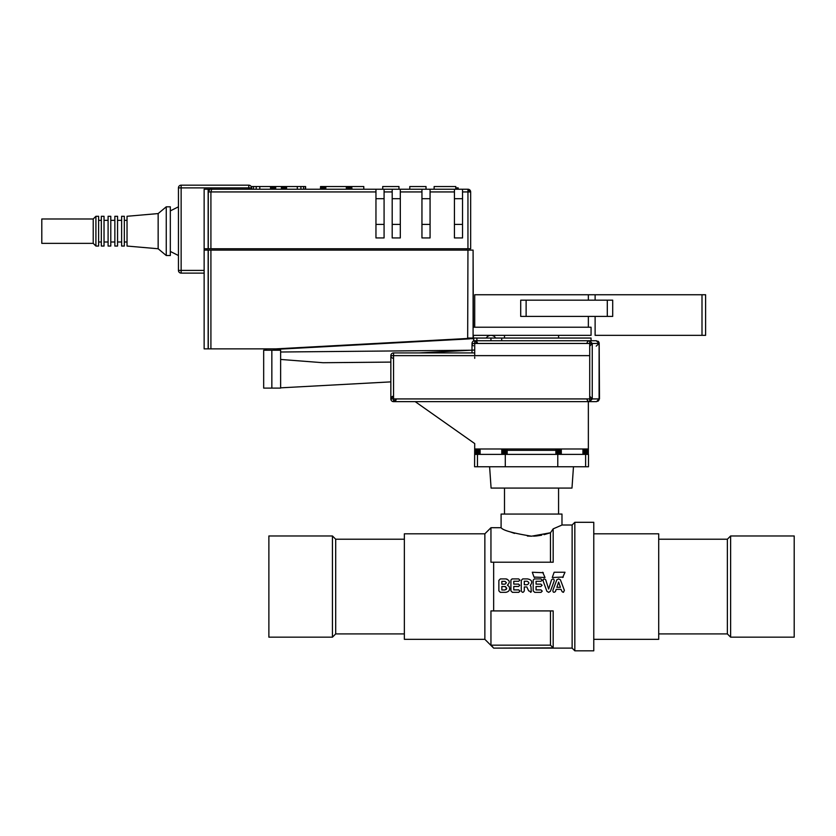 <?xml version="1.0" encoding="UTF-8"?>
<svg xmlns="http://www.w3.org/2000/svg" width="836" height="836" viewBox="0 0 836 836"><rect width="100%" height="100%" fill="white"/><g stroke="black" fill="none" stroke-linecap="round" stroke-linejoin="round"><path stroke-width="1.25" d="M268.878 535.97L268.878 637.168L332.446 637.168L332.446 535.97L268.878 535.97M332.446 535.97L335.696 539.22L335.696 633.918L332.446 637.168M794.2 560.256L794.2 535.97L730.622 535.97L730.622 637.168L794.2 637.168L794.2 560.256M730.622 637.168L727.372 633.918L727.372 539.22L730.622 535.97M593.769 533.807L658.705 533.807L658.705 639.331L593.769 639.331M593.769 649.3L593.769 650.826L574.834 650.826L574.834 522.301L593.769 522.301L593.769 649.3M548.646 592.337L546.901 591.303L548.646 592.337L550.391 591.303L548.646 592.337M551.561 579.797C553.171 578.428 554.049 578.784 554.205 580.884C554.059 578.784 553.181 578.428 551.561 579.797L548.646 589.046L545.73 579.797C544.121 578.428 543.243 578.784 543.097 580.884L546.901 591.303M540.976 578.94L534.34 578.94L533.201 580.069L533.201 590.864L534.685 592.348L541.028 592.348L542.24 591.125L541.028 589.913L536.064 589.913L536.064 586.485L540.871 586.485L542.052 585.315L540.871 584.134L536.064 584.134L536.064 581.292L540.976 581.292L542.156 580.111L540.976 578.94L542.156 580.111M531.299 591.867L530.975 586.569L530.254 585.472C532.856 581.95 531.947 579.766 527.526 578.92L522.719 578.92L521.267 580.372L521.267 590.843C522.27 592.797 523.284 592.797 524.287 590.843L524.287 586.966L526.847 586.966L528.634 590.843L531.299 591.867L530.526 592.296M560.402 587.321L560.151 586.569L560.402 587.321L556.86 587.321L557.11 586.569L556.86 587.321M555.418 591.585C553.777 592.797 552.93 592.379 552.878 590.341C552.93 592.379 553.777 592.797 555.418 591.585L556.17 589.359L561.06 589.359C562.231 592.703 563.339 593.027 564.384 590.341L563.454 592.306M506.428 582.765L505.028 584.165L506.428 582.765L505.028 581.365L501.84 581.365L501.84 584.165L505.028 584.165M505.007 586.517L506.731 588.251L505.414 586.569L501.84 586.517L501.84 589.986L505.007 589.986L506.731 588.251L506.229 589.474M509.155 586.569C510.294 589.714 509.197 591.637 505.864 592.337C509.197 591.637 510.294 589.714 509.155 586.569L507.4 585.158L509.155 586.569M518.686 578.92L512.04 578.92L510.911 580.059L510.911 590.843L512.395 592.337L518.738 592.337L519.95 591.115L518.738 589.892L513.774 589.892L513.774 586.475L518.581 586.475L519.752 585.294L518.581 584.113L513.774 584.113L513.774 581.281L518.686 581.281L519.867 580.1L518.686 578.92L519.867 580.1M574.834 650.826L572.127 648.119L572.127 525.008L574.834 522.301M555.888 450.332L507.18 450.332M557.779 454.387L557.779 466.76L474.576 466.76L474.712 443.571L415.189 401.635M474.712 454.387L588.492 454.387L588.492 466.76L557.779 466.76M573.475 466.76L571.981 488.078L491.087 488.078L489.603 466.76M533.567 536.158L536.628 535.949M536.702 535.939L541.707 535.186M544.037 534.674L550.475 532.762L531.539 536.2C513.001 533.19 502.854 530.358 501.098 527.715C502.927 530.39 513.074 533.222 531.539 536.2L527.391 536.033M572.127 525.008L561.98 525.008L561.98 514.056L501.098 514.056L501.098 527.715L490.951 527.715L490.951 562.22L493.658 562.22L490.951 562.22M550.475 562.22L550.475 532.762L553.181 528.854C564.781 523.89 564.781 523.89 553.181 528.854L561.384 525.301M550.475 532.762L553.181 528.854L553.181 562.22L493.658 562.22L493.658 610.917L490.951 610.917L490.951 645.162L550.475 645.162L550.475 610.917M562.659 577.498L565 572.252L554.143 572.252L552.282 577.498L563.297 577.049M543.316 572.702L532.302 572.252L533.995 577.049L545.009 577.498L542.679 572.252M505.864 592.337L500.346 592.337L498.862 590.843L498.862 580.414L500.346 578.92L505.864 578.92C509.814 580.268 510.326 582.337 507.4 585.158M550.391 591.303L554.205 580.884M564.384 590.341L560.392 579.735L558.626 578.92L556.87 579.735L552.878 590.341M484.859 533.807L404.363 533.807L404.363 639.331L484.859 639.331L484.859 533.807L490.951 527.715M543.097 580.884C543.233 578.784 544.121 578.428 545.73 579.797M534.632 577.498L533.995 577.049M527.035 581.229L524.287 581.229L524.287 584.761L527.035 584.761C529.428 583.559 529.428 582.378 527.035 581.229M560.151 586.569L558.626 582.055L557.11 586.569M556.87 579.735L558.626 578.92M506.992 579.108L505.864 578.92M572.127 648.119L493.658 648.119L553.181 647.879L553.181 610.917L490.951 610.917M510.023 531.8L514.548 533.41M490.951 645.162L493.01 647.242M553.181 647.879L550.475 645.162M263.674 388.103L263.674 350.221L263.674 388.103L280.635 388.103L280.635 350.221L263.674 350.221M592.41 398.929L587.008 398.929A2.707 2.707 0 0 0 589.714 401.635L393.547 401.635L589.714 401.635L393.547 401.635L396.254 398.929A2.707 2.707 0 0 1 393.547 401.635L596.57 401.635L599.098 398.929L592.254 398.929L592.254 343.46L589.714 346.167L589.714 340.754L474.712 340.754L477.419 343.46L472.006 343.46L472.006 352.928M477.419 343.46A2.707 2.707 0 0 0 474.712 340.754L473.364 341.109L474.712 340.754L474.712 346.167M396.254 355.634L390.84 355.634L390.84 398.929A2.707 2.707 0 0 1 393.547 396.222L393.547 401.635A2.707 2.707 0 0 1 390.84 398.929A2.707 2.707 0 0 1 393.547 396.222A2.707 2.707 0 0 0 390.84 398.929A2.707 2.707 0 0 0 393.547 401.635A2.707 2.707 0 0 0 396.254 398.929L390.84 398.929A2.707 2.707 0 0 0 393.547 401.635A2.707 2.707 0 0 0 396.254 398.929A2.707 2.707 0 0 1 393.547 401.635A2.707 2.707 0 0 1 390.84 398.929A2.707 2.707 0 0 1 393.547 396.222L390.84 398.929L390.84 388.103M474.712 358.341L474.712 356.982M474.712 352.928L393.547 352.928L393.547 358.341A2.707 2.707 0 0 1 390.84 355.634L390.84 398.929A2.707 2.707 0 0 1 393.547 396.222M599.485 398.929L599.182 343.46A2.707 2.707 0 0 0 597.855 341.13A2.707 2.707 0 0 1 599.098 344.108A2.707 2.707 0 0 0 599.182 343.46L596.214 340.774M599.182 398.929A2.707 2.707 0 0 1 597.74 401.311A2.707 2.707 0 0 0 599.182 398.929A2.707 2.707 0 0 1 597.74 401.311M599.098 398.929L599.098 343.46L596.214 346.135M596.559 340.754L589.714 340.754L592.254 343.46L599.098 343.46M592.41 343.46L587.008 343.46A2.707 2.707 0 0 1 589.714 340.754L596.476 340.754M271.846 388.103L271.846 350.221M455.777 187.881L458.159 187.881L458.159 189.229M273.748 349.469L469.633 338.862M93.214 243.349L93.214 218.99L41.8 218.99L41.8 243.349L93.214 243.349L95.91 246.056L98.617 246.056L98.617 216.284L95.91 216.284L95.91 246.056M93.214 218.99L95.91 216.284M98.617 241.991L101.323 241.991M98.617 220.349L101.323 220.349M101.323 216.284L101.323 246.056L104.03 246.056L104.03 216.284L101.323 216.284M104.03 241.991L108.095 241.991M104.03 220.349L108.095 220.349M108.095 216.284L108.095 246.056L110.791 246.056L110.791 216.284L108.095 216.284M110.791 241.991L114.856 241.991M110.791 220.349L114.856 220.349M114.856 216.284L114.856 246.056L117.562 246.056L117.562 216.284L114.856 216.284M117.562 241.991L121.617 241.991M117.562 220.349L121.617 220.349M121.617 216.284L121.617 246.056L124.324 246.056L124.324 216.284L121.617 216.284M124.324 241.991L127.03 241.991M124.324 220.349L127.03 220.349M158.15 248.752L158.15 213.577L127.03 216.284L127.03 246.056L158.15 248.752L166.259 255.523L170.325 255.523L170.325 251.458L178.444 255.523M158.15 213.577L166.259 206.816L166.259 255.523M166.259 206.816L170.325 206.816L170.325 255.523M178.444 206.816L170.325 210.881L170.325 206.816M204.141 270.404L181.14 270.404L181.14 273.111A2.707 2.707 0 0 1 178.444 270.404L181.14 270.404L181.14 187.881L178.444 187.881L178.444 270.404A2.707 2.707 0 0 0 181.14 273.111L204.141 273.111L204.141 348.873L204.141 250.11L208.154 250.11L208.154 348.873L275.849 348.873L467.669 338.475L467.951 250.11L473.092 250.11L473.092 338.047L467.951 338.047M208.279 191.935L210.912 191.935L211.748 189.229L467.951 189.229L470.658 191.935L467.951 191.935L467.951 248.752L208.279 248.752L208.279 191.799L210.097 189.229L204.141 189.229L204.141 250.11M320.554 189.229L320.554 186.522L320.439 189.229L305.6 189.229L305.6 186.522L305.15 189.229L211.612 189.229M204.141 348.873L208.154 348.873M265.346 348.873L265.2 350.221M599.182 343.46L599.182 397.717M589.714 396.222L592.254 398.929L589.714 401.635L589.714 396.222M490.951 340.754L490.951 338.047L591.062 338.047L591.062 340.754M501.715 338.047L501.715 340.754M476.896 340.754L476.896 338.047L490.951 338.047M476.896 338.047L473.092 338.047M588.356 401.635L588.356 448.984L474.712 448.984M588.356 448.984L588.356 454.387M390.84 362.092L323.02 362.719L280.635 359.449M280.635 352.008L470.417 350.242L419.223 352.928L474.325 350.044M390.84 381.874L280.635 387.841M558.594 338.047L558.594 335.34M504.484 338.047L504.484 335.34M588.251 448.984L588.251 454.387M589.714 355.634L589.714 343.46L474.712 343.46L474.712 355.634L589.714 355.634L393.547 355.634L393.547 398.929L589.714 398.929L589.714 355.634M472.006 350.159L470.417 350.242M266.37 350.221L266.475 348.873M462.925 338.737L473.719 338.632L473.552 340.754M474.817 454.387L474.817 448.984M480.125 448.984L480.125 454.387M501.778 454.387L501.778 448.984M507.18 448.984L507.18 454.387M555.888 454.387L555.888 448.984M561.301 448.984L561.301 454.387M582.943 454.387L582.943 448.984M587.948 448.984L587.948 454.387M473.719 338.632L473.824 340.754M472.006 346.167L472.006 348.873M588.356 300.166L588.356 294.753L474.712 294.753L474.712 327.221L591.062 327.221L591.062 335.34L473.092 335.34M474.712 327.221L473.092 327.221M475.13 454.387L475.13 448.984M479.07 448.984L479.07 454.387M502.833 454.387L502.833 448.984M507.086 448.984L507.086 454.387M555.992 454.387L555.992 448.984M560.245 448.984L560.245 454.387M583.998 454.387L583.998 448.984M587.447 448.984L587.447 454.387M473.092 250.11L473.364 327.221M473.364 335.34L473.364 338.047M208.154 250.11L467.951 250.11M475.632 454.387L475.632 448.984M478.056 448.984L478.056 454.387M503.847 454.387L503.847 448.984M506.773 448.984L506.773 454.387M556.295 454.387L556.295 448.984M559.232 448.984L559.232 454.387M585.012 454.387L585.012 448.984M586.767 448.984L586.767 454.387M543.713 340.754L576.182 340.754M473.364 345.801A2.707 2.707 0 0 1 474.712 340.754L505.832 340.754M208.279 250.11L208.279 348.873M476.301 454.387L476.301 448.984M477.126 448.984L477.126 454.387M504.777 454.387L504.777 448.984M506.271 448.984L506.271 454.387M556.797 454.387L556.797 448.984M558.291 448.984L558.291 454.387M585.952 454.387L585.952 448.984M206.847 248.752L206.847 250.11M466.603 248.752L466.603 250.11M400.308 189.229L400.308 237.936L392.188 237.936L392.188 189.229L384.079 189.229L384.079 237.936L375.96 237.936L375.96 189.229M426.015 189.229L426.015 186.522L409.776 186.522L409.776 189.229M455.777 189.229L455.777 186.522L434.135 186.522L434.135 189.229M398.96 189.229L398.96 186.522L382.721 186.522L382.721 189.229M251.49 189.229L251.49 187.881A2.707 2.707 0 0 0 248.783 185.174L181.14 185.174L181.14 187.881L248.783 187.881L248.783 189.229M588.356 327.221L588.356 316.405M526.126 316.405L520.713 316.405L520.713 300.166L612.704 300.166L612.704 316.405L526.126 316.405L526.126 300.166M505.602 454.387L505.602 448.984M557.476 454.387L557.476 448.984M467.951 248.752L470.658 248.752L470.658 191.935A2.707 2.707 0 0 0 467.951 189.229L470.386 191.935A2.707 2.707 0 0 0 467.951 189.239L467.951 191.935L462.538 191.935L462.538 237.936L454.429 237.936L454.429 189.229M208.279 248.752L204.141 248.752M208.154 189.229L208.154 248.752M320.93 189.229L320.554 186.522M321.557 189.229L321.557 186.522L320.93 186.522M322.403 189.229L322.403 186.522L321.557 186.522M323.427 189.229L323.427 186.522L322.403 186.522M324.587 189.229L324.587 186.522L323.427 186.522M325.821 189.229L325.821 186.522L324.587 186.522M346.334 189.229L346.334 186.522L325.821 186.522M347.651 189.229L347.651 186.522L346.334 186.522M348.905 189.229L348.905 186.522L347.651 186.522M350.012 189.229L350.012 186.522L348.905 186.522M350.932 189.229L350.932 186.522L350.012 186.522M351.632 189.229L351.632 186.522L350.932 186.522M352.071 189.229L351.632 186.522M363.785 189.229L363.785 186.522L352.071 186.522M462.538 189.229L462.538 191.935M430.07 189.229L430.07 191.935L454.429 191.935M400.308 191.935L421.95 191.935L421.95 237.936L430.07 237.936L430.07 191.935M421.95 191.935L421.95 189.229M285.431 189.229L285.431 186.522L286.56 186.522L286.56 189.229M286.09 189.229L286.09 186.522M297.302 189.229L297.302 186.522L286.56 186.522M300.908 189.229L300.908 186.522L297.302 186.522M303.562 189.229L303.562 186.522L300.908 186.522M305.15 186.522L303.562 186.522M251.511 189.229L251.511 186.522L251.96 189.229M253.548 189.229L253.548 186.522L251.96 186.522M256.203 189.229L256.203 186.522L253.548 186.522M259.797 189.229L259.797 186.522L256.203 186.522M270.54 189.229L270.54 186.522L259.797 186.522M271.01 189.229L270.54 186.522M271.669 189.229L271.669 186.522L271.01 186.522M272.515 189.229L272.515 186.522L271.669 186.522M273.487 189.229L273.487 186.522L272.515 186.522M274.563 189.229L274.563 186.522L273.487 186.522M275.681 189.229L275.681 186.522L274.563 186.522M281.418 189.229L281.418 186.522L275.681 186.522M282.537 189.229L282.537 186.522L281.418 186.522M283.613 189.229L283.613 186.522L282.537 186.522M284.585 189.229L284.585 186.522L283.613 186.522M285.431 186.522L284.585 186.522M178.444 187.881A2.707 2.707 0 0 1 181.14 185.174L248.783 185.174L248.783 187.881L251.49 187.881M454.429 198.696L462.538 198.696M462.538 224.403L454.429 224.403M421.95 198.696L430.07 198.696M421.95 224.403L430.07 224.403M392.188 198.696L400.308 198.696M400.308 224.403L392.188 224.403M375.96 198.696L384.079 198.696M384.079 224.403L375.96 224.403M595.117 316.405L595.117 335.34L702 335.34L702 294.753L595.117 294.753L595.117 300.166M702 335.34L705.605 335.34L705.605 294.753L702 294.753M588.356 294.753L595.117 294.753M589.714 401.635L596.444 401.635M477.46 454.387L477.46 466.76M585.618 454.387L585.618 466.76M210.912 348.873L210.912 250.11M178.444 270.404A2.707 2.707 0 0 0 181.14 273.111A2.707 2.707 0 0 1 178.444 270.404M470.658 191.935A2.707 2.707 0 0 0 467.951 189.229M384.079 191.935L392.188 191.935M210.912 248.752L210.912 191.935L375.96 191.935M607.302 300.166L607.302 316.405M335.696 539.22L404.363 539.22M727.372 539.22L658.705 539.22M558.573 488.078L558.573 514.056M335.696 633.918L404.363 633.918M727.372 633.918L658.705 633.918M505.289 454.387L505.289 466.76M504.495 488.078L504.495 514.056M484.859 639.331L493.658 648.119M393.547 352.928A2.707 2.707 0 0 0 390.84 355.634M472.006 338.047L472.006 338.653M495.633 338.047A5.413 5.413 0 0 0 486.259 338.047M211.748 189.229A2.707 2.707 0 0 0 210.066 189.229"/></g></svg>

